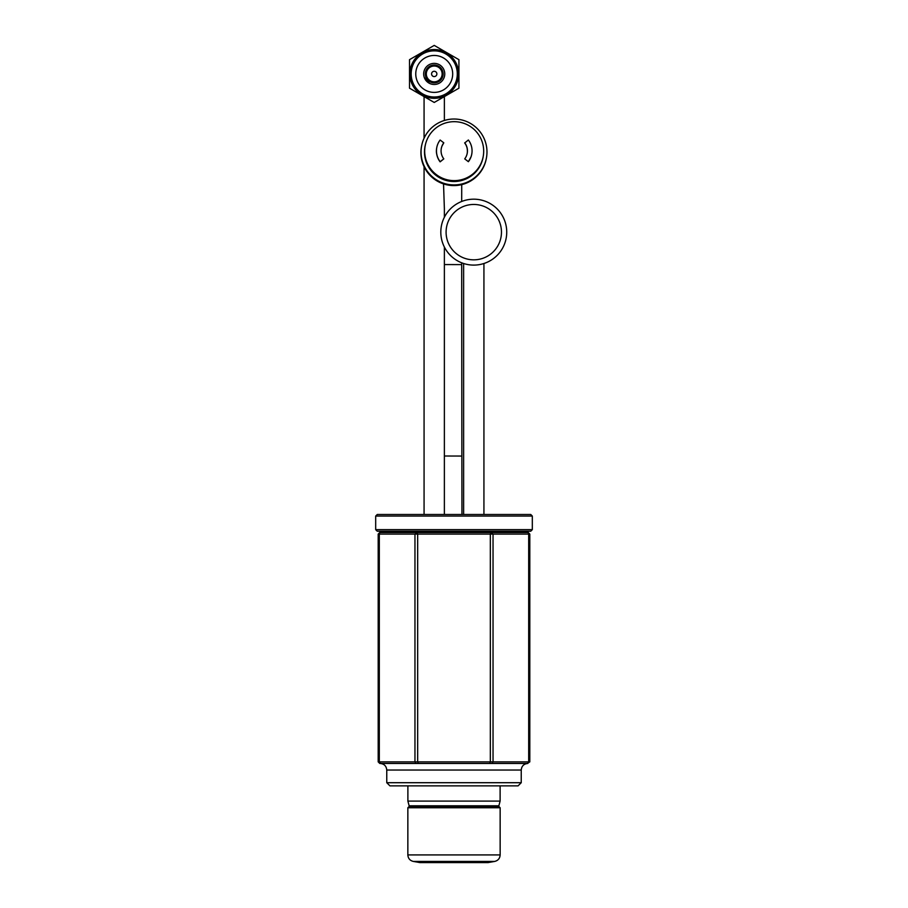 <?xml version="1.0" encoding="UTF-8"?>
<svg xmlns="http://www.w3.org/2000/svg" width="908" height="908" viewBox="0 0 908 908"><rect width="100%" height="100%" fill="white"/><g stroke="black" fill="none" stroke-linecap="round" stroke-linejoin="round"><path stroke-width="1.36" d="M494.701 861.42L488.016 862.6L419.984 862.6L413.299 861.42L494.701 861.42C498.083 860.568 499.899 858.412 500.149 854.927L407.851 854.927C408.101 858.412 409.917 860.568 413.299 861.42M489.389 806.701L415.83 805.805M407.851 807.757L408.906 806.701L499.094 806.701L500.149 807.757L407.851 807.757L407.851 854.927M429.439 83.332L424.32 77.543M443.535 183.927L444.375 208.715M421.777 145.121L421.641 145.768A32.96 32.96 12 0 0 450.447 185.402A32.96 32.96 12 0 0 486.12 159.49L486.257 158.843A32.96 32.96 12 0 0 460.878 119.743A32.96 32.96 12 0 0 421.062 151.999A32.96 32.96 12 0 0 486.257 158.843M443.796 142.828A13.189 13.177 12 0 0 443.808 158.877L440.153 161.692A17.797 17.797 12 0 1 440.13 140.025L443.796 142.828L442.219 145.655A13.189 13.177 12 0 0 441.333 148.265M443.808 158.877L440.119 161.851A17.797 17.797 12 0 1 436.498 152.601L436.521 152.782M436.85 147.141L436.782 147.482A17.797 17.797 12 0 0 436.464 152.782M467.121 153.758A13.189 13.177 12 0 0 467.279 149.593L467.314 149.411A13.189 13.177 12 0 0 464.68 142.965L468.369 140.002A17.797 17.797 12 0 1 471.672 154.553L471.593 154.893A17.797 17.797 12 0 1 471.104 156.709L468.38 161.703L464.726 158.866A13.189 13.177 12 0 0 464.714 142.806M471.672 154.553A17.797 17.797 12 0 1 468.392 161.669L468.38 161.703M425.455 144.497A29.533 29.533 12 0 0 450.947 181.35A29.533 29.533 12 0 0 483.158 156.778M424.683 151.205A29.51 29.499 12 0 0 483.045 157.322A29.51 29.499 12 0 0 460.333 122.33A29.51 29.499 12 0 0 424.683 151.205M468.392 161.669L464.726 158.866M379.771 532.519L528.229 532.519L529.807 534.097L529.807 761.869L528.694 761.869L528.694 534.097L493.044 534.097L493.044 761.869L528.694 761.869L527.355 763.458L379.771 763.458L378.193 761.869L378.193 534.097L379.306 534.097L379.306 761.869L414.956 761.869L414.956 534.097L379.306 534.097L379.771 532.519L378.193 534.097M529.807 761.869L527.355 763.458M417.669 534.097L417.669 761.869L490.331 761.869L490.331 534.097L414.956 534.097L416.999 532.519L417.669 534.097M521.237 770.041L386.763 770.041L386.763 782.707L521.237 782.707L521.237 770.041C521.635 766.046 523.825 763.844 527.832 763.458M521.237 782.707L518.071 785.863L389.929 785.863L386.763 782.707M528.229 532.519L528.694 534.097L529.807 534.097M378.193 761.869L379.306 761.869L380.645 763.458M493.044 534.097L491.001 532.519L490.331 534.097L493.044 534.097M489.605 763.458L490.331 761.869L493.044 761.869L492.034 763.458M415.966 763.458L414.956 761.869L417.669 761.869L418.395 763.458M506.732 232.142A32.96 32.96 0 0 0 473.772 199.181A32.96 32.96 0 0 0 440.811 232.142A32.96 32.96 0 0 0 473.772 265.102A32.96 32.96 0 0 0 506.732 232.142M473.772 199.181A32.96 32.96 0 0 1 506.732 232.142A32.96 32.96 0 0 1 473.772 265.102A32.96 32.96 0 0 1 440.811 232.142A32.96 32.96 0 0 1 473.772 199.181M473.772 204.459A27.683 27.683 0 0 0 449.8 245.989A27.683 27.683 0 0 0 497.754 245.989A27.683 27.683 0 0 0 473.772 204.459M409.837 73.934A24.391 24.391 0 0 1 446.418 52.812A24.391 24.391 0 0 1 446.418 95.056A24.391 24.391 0 0 1 409.837 73.934M411.154 73.934A23.075 23.075 0 0 0 445.76 93.91A23.075 23.075 0 0 0 445.76 53.947A23.075 23.075 0 0 0 411.154 73.934M431.584 73.934A2.633 2.633 0 0 1 435.545 71.641A2.633 2.633 0 0 1 435.545 76.215A2.633 2.633 0 0 1 431.584 73.934M426.317 73.934A7.911 7.911 0 0 1 438.178 67.079A7.911 7.911 0 0 1 438.178 80.778A7.911 7.911 0 0 1 426.317 73.934M415.762 73.934A18.455 18.455 0 0 1 443.456 57.942A18.455 18.455 0 0 1 443.456 89.915A18.455 18.455 0 0 1 415.762 73.934A18.455 18.455 0 0 1 443.456 57.942A18.455 18.455 0 0 1 443.456 89.915A18.455 18.455 0 0 1 415.762 73.934A18.455 18.455 0 0 1 443.456 57.942A18.455 18.455 0 0 1 443.456 89.915A18.455 18.455 0 0 1 415.762 73.934M409.519 88.19L409.519 59.667L434.228 45.4L458.926 59.667L458.926 88.19L434.228 102.456L409.519 88.19M423.673 73.934A10.544 10.544 0 0 1 439.495 64.797A10.544 10.544 0 0 1 439.495 83.059A10.544 10.544 0 0 1 423.673 73.934A10.544 10.544 0 0 1 439.495 64.797A10.544 10.544 0 0 1 439.495 83.059A10.544 10.544 0 0 1 423.673 73.934M500.115 801.106L498.867 805.805L409.133 805.805L407.885 801.106L500.115 801.106L500.115 785.863M407.885 801.106L407.885 785.863M375.685 529.648L532.315 529.648L530.737 531.225L377.263 531.225L375.685 529.648L375.685 516.062L532.315 516.062L532.315 529.648M375.685 516.062L377.263 514.484L530.737 514.484L532.315 516.062M444.375 264.568L461.684 264.614L461.684 262.798M444.375 456.009L461.854 456.054L461.956 514.484M425.319 73.934A8.898 8.898 0 0 0 438.678 81.641A8.898 8.898 0 0 0 438.678 66.227A8.898 8.898 0 0 0 425.319 73.934M523.734 531.225L522.94 532.02L385.06 532.02L384.266 531.225M416.204 806.168L418.611 806.701M500.149 807.757L500.149 854.927M483.93 263.502L483.93 514.484M463.625 263.502L463.625 514.484M444.375 96.6L444.375 120.458M424.07 96.6L424.07 138.209M424.07 166.686L424.07 514.484M444.375 208.08L444.375 217.239M444.375 247.044L444.375 514.484M461.729 184.642L461.695 201.474M461.854 456.054L461.684 264.614M425.33 145.042L425.137 145.825M483.045 157.493L482.908 158.128M386.763 770.041C386.365 766.046 384.175 763.844 380.168 763.458"/></g></svg>
